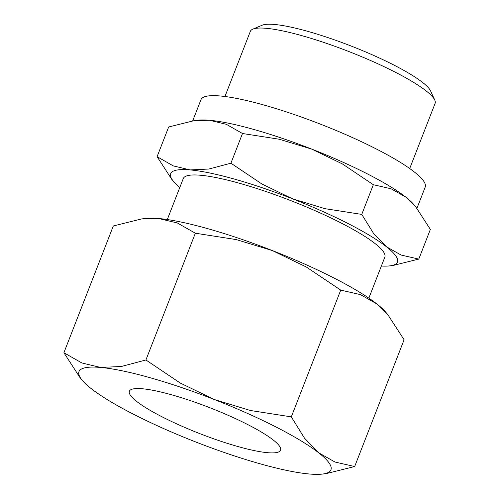 <?xml version="1.0" encoding="UTF-8"?>
<svg xmlns="http://www.w3.org/2000/svg" width="499" height="499" viewBox="0 0 499 499"><rect width="100%" height="100%" fill="white"/><g stroke="black" fill="none" stroke-linecap="round" stroke-linejoin="round"><path stroke-width="0.75" d="M416.946 208.283L425.204 187.106A120.34 20.602 -158.7 0 0 264.252 105.121A120.34 20.602 -158.7 0 0 200.966 99.681L192.714 120.845M409.704 168.537L435.103 103.387A99.158 16.978 -158.7 0 0 434.772 100.093A99.158 16.978 -158.7 0 0 302.488 35.834A99.158 16.978 -158.7 0 0 252.818 29.154A99.158 16.978 -158.7 0 0 250.342 31.35L224.943 96.5M434.772 100.093L430.6 90.955A91.835 15.725 -158.7 0 0 308.076 31.443A91.835 15.725 -158.7 0 0 262.075 25.256L252.818 29.154M368.855 298.134L384.829 257.153A108.171 18.519 -158.7 0 0 240.156 183.464A108.171 18.519 -158.7 0 0 183.27 178.573L167.296 219.548M389.894 265.861L393.287 265.431L418.786 259.093L401.077 255.039L386.388 246.724L373.608 233.513L361.763 214.402L324.924 208.663L292.451 198.777L261.888 183.994L230.918 163.198L208.85 169.036L190.113 169.916A121.687 20.833 21.3 0 1 234.667 179.16A121.687 20.833 21.3 0 1 292.451 198.777A121.687 20.833 21.3 0 1 386.388 246.724A121.687 20.833 21.3 0 1 389.894 265.861A121.687 20.833 21.3 0 1 381.361 266.048M254.022 129.515A121.687 20.833 -158.7 0 0 209.468 120.271L226.297 124.288L242.495 133.507L279.334 139.246L311.806 149.132A121.687 20.833 -158.7 0 0 254.022 129.515M322.56 474.05L326.334 473.576L354.67 466.528L334.991 462.03L318.668 452.786L304.465 438.11L291.31 416.877L250.373 410.496L214.296 399.512L180.339 383.089L145.92 359.979L121.407 366.472L100.586 367.445A135.21 23.147 21.3 0 1 150.087 377.718A135.21 23.147 21.3 0 1 214.296 399.512A135.21 23.147 21.3 0 1 318.668 452.786A135.21 23.147 21.3 0 1 322.56 474.05A135.21 23.147 21.3 0 1 309.33 473.994A135.21 23.147 21.3 0 1 259.829 463.721A135.21 23.147 21.3 0 1 195.627 441.927A135.21 23.147 21.3 0 1 91.255 388.652A135.21 23.147 21.3 0 1 82.298 380.375A135.21 23.147 21.3 0 1 100.586 367.445L81.886 362.979L63.897 352.737L80.158 377.843L82.298 380.375M208.158 228.779A135.21 23.147 -158.7 0 0 158.657 218.506L177.351 222.972L195.346 233.214L236.283 239.595L272.36 250.573A135.21 23.147 -158.7 0 0 208.158 228.779M172.036 394.921A81.125 13.891 21.3 0 1 280.544 450.192A81.125 13.891 21.3 0 1 237.88 446.524A81.125 13.891 21.3 0 1 129.372 391.253A81.125 13.891 21.3 0 1 172.036 394.921M387.829 314.657L385.69 312.131A135.21 23.147 -158.7 0 0 376.739 303.854A135.21 23.147 -158.7 0 0 272.36 250.573L306.317 267.002L340.736 290.106L360.415 294.61L376.739 303.854L387.829 314.657L404.096 339.763L354.67 466.528M158.657 218.506A135.21 23.147 -158.7 0 0 145.427 218.456L141.654 218.93L158.657 218.506M63.897 352.737L113.317 225.972L141.654 218.93M340.736 290.106L291.31 416.877M195.346 233.214L145.92 359.979M179.802 187.462A121.687 20.833 21.3 0 1 173.652 181.555A121.687 20.833 21.3 0 1 190.113 169.916L173.284 165.899L157.091 156.68L171.731 179.278L173.652 181.555M415.729 206.804L413.802 204.528A121.687 20.833 -158.7 0 0 405.743 197.08A121.687 20.833 -158.7 0 0 311.806 149.132L342.37 163.915L373.339 184.711L391.054 188.765L405.743 197.08L415.729 206.804L430.363 229.403L418.786 259.093M209.468 120.271A121.687 20.833 -158.7 0 0 197.567 120.222L194.173 120.646L209.468 120.271M157.091 156.68L168.668 126.989L194.173 120.646M373.339 184.711L361.763 214.402M242.495 133.507L230.918 163.198"/></g></svg>
